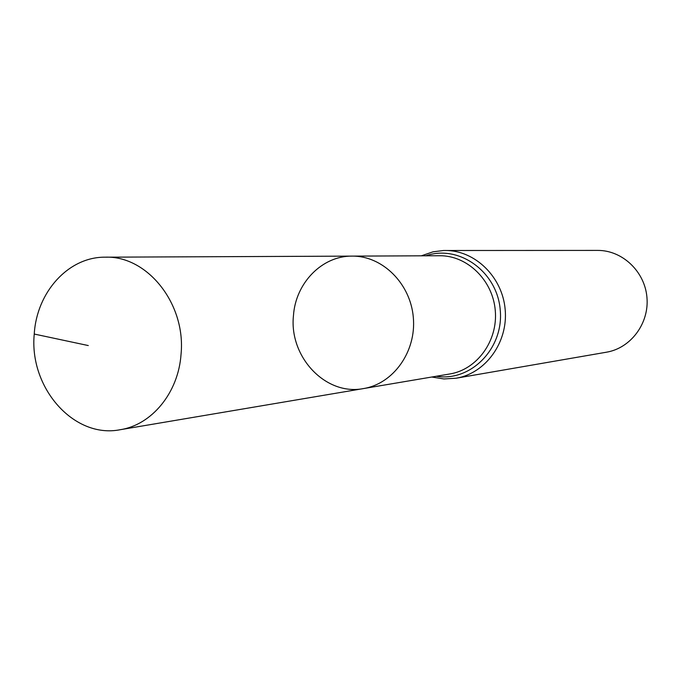 <?xml version="1.0" encoding="UTF-8"?>
<svg xmlns="http://www.w3.org/2000/svg" width="681" height="681" viewBox="0 0 681 681"><rect width="100%" height="100%" fill="white"/><g stroke="black" fill="none" stroke-linecap="round" stroke-linejoin="round"><path stroke-width="1.02" d="M293.477 315.414C288.846 356.81 325.654 396.061 363.467 388.579C393.414 383.82 416.44 351.549 413.333 317.559C410.575 283.543 382.381 255.69 352.06 256.116C322.07 255.775 295.673 282.99 293.477 315.414M445.212 250.48C475.015 250.216 502.535 276.988 505.183 309.651C508.162 342.288 485.621 373.367 456.21 378.21L606.465 352.205C630.751 348.187 649.325 323.373 646.95 297.444C644.856 271.489 622.315 250.208 597.697 250.412L443.45 250.506L432.988 251.834L421.352 255.818M352.06 256.116L439.594 255.741C467.243 255.366 492.823 280.189 495.274 310.502C498.049 340.789 477.083 369.63 449.775 373.98L363.467 388.579C393.414 383.82 416.44 351.549 413.333 317.559C410.575 283.543 382.381 255.69 352.06 256.116L105.232 257.18C68.509 256.754 36.68 292.055 34.246 334.048C28.934 387.6 73.795 438.913 120.094 429.737C151.82 424.961 178.413 392.699 181.035 354.358C186.117 304.058 147.428 255.494 105.232 257.18M34.246 334.048L88.283 345.556M436.274 376.261C470.758 382.032 503.949 348.4 500.246 310.076C497.343 271.685 458.892 244.224 425.906 255.801M456.21 378.21L443.935 378.959L431.788 377.027M363.467 388.579L120.094 429.737"/></g></svg>
